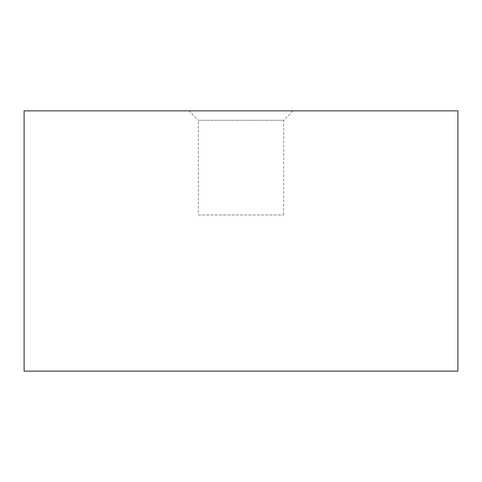 <?xml version="1.0" encoding="UTF-8"?>
<svg xmlns="http://www.w3.org/2000/svg" width="482" height="482" viewBox="0 0 482 482"><rect width="100%" height="100%" fill="white"/><g stroke="black" fill="none" stroke-linecap="round" stroke-linejoin="round"><path stroke-width="0.36" stroke-dasharray="2.41 1.81" d="M198.343 214.972L283.657 214.972L198.343 214.972L198.343 120.259L283.657 120.259L198.343 120.259L188.944 110.86L293.056 110.86L188.944 110.86M457.9 110.86L24.1 110.86M457.9 371.14L24.1 371.14M293.056 110.86L283.657 120.259L283.657 214.972"/><path stroke-width="0.72" d="M24.1 110.86L457.9 110.86L457.9 371.14L24.1 371.14L24.1 110.86"/></g></svg>

